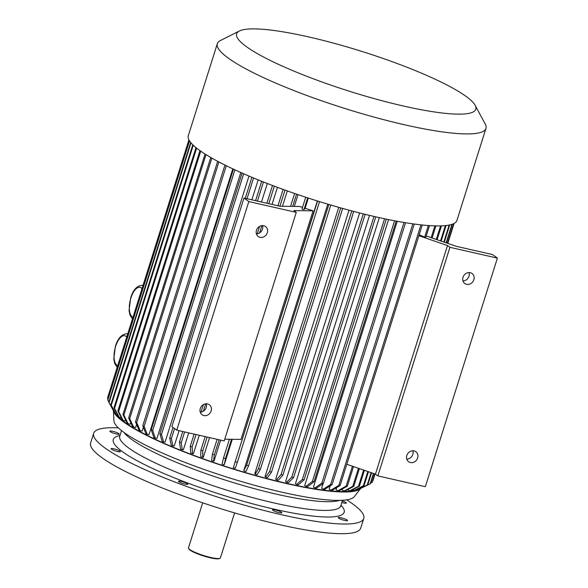 <?xml version="1.0" encoding="UTF-8"?>
<svg xmlns="http://www.w3.org/2000/svg" width="588" height="588" viewBox="0 0 588 588"><rect width="100%" height="100%" fill="white"/><g stroke="black" fill="none" stroke-linecap="round" stroke-linejoin="round"><path stroke-width="0.88" d="M341.826 502.461A4.895 0.816 17.5 0 0 346.376 503.049A4.895 0.816 17.5 0 0 346.001 502.556A4.895 0.816 17.5 0 0 342.312 500.917M347.229 520.747A4.895 0.816 17.5 0 0 347.559 520.571A4.895 0.816 17.5 0 0 344.627 518.844A4.895 0.816 17.5 0 0 338.225 517.631A4.895 0.816 17.5 0 0 341.893 519.63A4.895 0.816 17.5 0 0 347.229 520.747M279.035 512.655A4.895 0.816 17.5 0 0 281.865 512.78A4.895 0.816 17.5 0 0 281.49 512.28A4.895 0.816 17.5 0 0 276.375 510.215A4.895 0.816 17.5 0 0 272.531 509.833A4.895 0.816 17.5 0 0 279.035 512.655M181.369 483.02A4.895 0.816 17.5 0 0 187.44 484.394A4.895 0.816 17.5 0 0 187.77 484.225A4.895 0.816 17.5 0 0 183.353 481.976A4.895 0.816 17.5 0 0 178.436 481.285A4.895 0.816 17.5 0 0 181.369 483.02M111.441 449.195A4.895 0.816 17.5 0 0 117.578 451.518A4.895 0.816 17.5 0 0 120.4 451.643A4.895 0.816 17.5 0 0 115.983 449.401A4.895 0.816 17.5 0 0 111.073 448.703A4.895 0.816 17.5 0 0 111.441 449.195M110.213 431.004A4.895 0.816 17.5 0 0 109.89 431.18A4.895 0.816 17.5 0 0 112.822 432.908A4.895 0.816 17.5 0 0 119.217 434.12A4.895 0.816 17.5 0 0 115.557 432.121A4.895 0.816 17.5 0 0 110.213 431.004M202.676 502.843L188.483 547.84A16.736 2.786 17.5 0 0 188.572 548.361A16.736 2.786 17.5 0 0 203.61 555.528A16.736 2.786 17.5 0 0 220.037 558.284A16.736 2.786 17.5 0 0 220.404 557.909L234.597 512.905M188.572 548.361L188.91 548.986A16.221 2.697 17.5 0 0 203.485 555.932A16.221 2.697 17.5 0 0 219.405 558.6L220.037 558.284M346.648 499.851A141.612 23.564 -162.5 0 1 363.781 518.462A141.612 23.564 -162.5 0 1 282.042 514.845A141.612 23.564 -162.5 0 1 93.668 433.29A141.612 23.564 -162.5 0 1 118.372 427.873M363.781 518.462L360.723 528.142A141.612 23.564 -162.5 0 1 278.991 524.533A141.612 23.564 -162.5 0 1 90.618 442.977L93.668 433.29M116.387 414.511A128.735 21.418 17.5 0 0 233.811 469.055A128.735 21.418 17.5 0 0 357.276 489.51M347.501 489.753L349.617 490.892L358.496 486.247A139.033 23.13 17.5 0 0 359.378 486.195L350.499 490.84A131.308 21.844 17.5 0 1 349.617 490.892M342.481 488.893L342.106 490.091L344.2 490.973L352.763 486.335A139.033 23.13 17.5 0 0 353.8 486.342L345.229 490.98A131.308 21.844 17.5 0 1 344.2 490.973M336.718 487.592L336.005 489.841L337.982 490.708L346.185 486.055A139.033 23.13 17.5 0 0 347.361 486.129L339.158 490.782A131.308 21.844 17.5 0 1 337.982 490.708M330.236 485.828L329.155 489.253L330.993 490.113L338.791 485.423L420.949 224.859M323.143 483.52L321.621 488.334L323.304 489.179L330.654 484.439L412.827 223.83M397.253 221.279L313.441 487.099L314.962 487.922L321.82 483.108A139.033 23.13 17.5 0 0 323.371 483.358L316.506 488.172A131.308 21.844 17.5 0 1 314.962 487.922M388.55 219.596L304.694 485.563L306.047 486.35L312.382 481.447A139.033 23.13 17.5 0 0 314.029 481.748L307.686 486.651A131.308 21.844 17.5 0 1 306.047 486.35M379.326 217.641L295.433 483.718L296.595 484.468L302.379 479.455L384.574 218.773M369.529 215.392L285.606 481.557L286.576 482.27L291.773 477.133A139.033 23.13 17.5 0 0 293.581 477.544L288.385 482.682A131.308 21.844 17.5 0 1 286.576 482.27M359.621 212.952L275.676 479.191L276.448 479.852L281.057 474.575L363.259 213.863M349.015 210.181L265.048 476.471L265.607 477.081L269.576 471.642A139.033 23.13 17.5 0 0 271.494 472.142L267.525 477.588A131.308 21.844 17.5 0 1 265.607 477.081M338.754 207.344L254.78 473.671L255.133 474.222L258.492 468.621L340.695 207.895M327.795 204.154L243.814 470.503L246.644 465.196A139.033 23.13 17.5 0 0 248.606 465.777L245.909 471.576A131.308 21.844 17.5 0 1 243.946 470.995M317.358 200.964L233.304 467.747L317.579 201.03M308.332 198.083L305.121 208.262A128.735 21.418 -162.5 0 0 313.081 210.813L241.006 439.383L224.748 439.199M232.282 439.287L224.351 464.439L225.469 458.596A139.033 23.13 17.5 0 1 223.514 457.956L229.416 439.251M220.618 440.125L214.039 460.992L213.54 461.279A131.308 21.844 -162.5 0 1 211.614 460.617L212.408 454.215L217.104 439.324M209.534 437.604L203.345 457.243L202.632 457.457A131.308 21.844 -162.5 0 1 200.751 456.773L200.898 450.143L205.168 436.612M277.418 187.344L272.038 204.411M199.251 435.26L193.467 453.613L192.555 453.752A131.308 21.844 -162.5 0 1 190.725 453.054L190.291 446.211L194.106 434.091M267.32 183.515L261.491 202.015M188.704 432.864L183.39 449.717L182.28 449.776A131.308 21.844 -162.5 0 1 180.523 449.078L179.48 442L182.787 431.519M258.154 179.877L251.87 199.824M179.083 430.673L174.246 446.005L172.953 445.991A131.308 21.844 -162.5 0 1 171.277 445.292L169.689 437.986L173.026 427.425M248.974 176.062L165.096 442.088L163.618 442L161.487 434.459A139.033 23.13 17.5 0 1 159.914 433.76L162.045 441.301A131.308 21.844 17.5 0 0 163.618 442M240.801 172.512L156.967 438.413L155.328 438.244L152.711 430.482A139.033 23.13 17.5 0 1 151.241 429.799L153.858 437.553A131.308 21.844 17.5 0 0 155.328 438.244M232.804 168.852L149.014 434.591L147.221 434.348L144.133 426.359A139.033 23.13 17.5 0 1 142.788 425.683L145.875 433.672A131.308 21.844 17.5 0 0 147.221 434.348M143.369 427.182L142.149 431.055L140.216 430.739L136.717 422.544A139.033 23.13 17.5 0 1 135.497 421.89L138.996 430.085A131.308 21.844 17.5 0 0 140.216 430.739M136.592 424.448L135.644 427.447L133.586 427.057L129.698 418.641A139.033 23.13 17.5 0 1 128.625 418.017L132.506 426.432A131.308 21.844 17.5 0 0 133.586 427.057M130.734 422.596L130.242 424.161L128.074 423.713L123.87 415.106A139.033 23.13 17.5 0 1 122.936 414.503L127.148 423.117A131.308 21.844 17.5 0 0 128.074 423.713M125.648 420.045L125.384 420.876L123.12 420.361L118.629 411.549A139.033 23.13 17.5 0 1 117.857 410.983L122.348 419.795A131.308 21.844 17.5 0 0 123.12 420.361M287.311 190.931L282.475 206.278M298.02 194.65L294.309 206.41M302.511 207.41A128.735 21.418 -162.5 0 1 299.704 206.476L280.123 206.256L243.969 198.031L248.812 201.574L296.264 212.364L224.197 440.941L176.745 430.144L248.812 201.574M243.969 198.031L171.894 426.601L176.745 430.144M313.081 210.813L293.846 210.592L296.264 212.364M307.678 197.869L303.952 209.688L305.121 208.262M303.952 209.688A139.033 23.13 -162.5 0 1 301.997 209.049L305.723 197.23M377.863 475.89L425.315 486.688L497.382 258.117L449.93 247.32L377.863 475.89L375.438 474.119L346.81 464.277M428.321 225.542L424.668 237.148A139.033 23.13 17.5 0 0 425.837 237.221L429.497 225.623M424.668 237.148L419.185 234.722M418.876 235.707L447.505 245.549L449.93 247.32M426.234 235.979L456.384 246.35L492.538 254.567L497.382 258.117M462.962 280.91A6.181 5.468 126.2 0 0 469.004 276.206A6.181 5.468 126.2 0 0 469.055 272.575M406.771 459.125A6.181 5.468 126.2 0 0 412.813 454.414A6.181 5.468 126.2 0 0 412.864 450.783M262.513 225.594A6.181 5.468 -53.8 0 1 256.419 233.928M206.322 403.802A6.181 5.468 -53.8 0 1 200.229 412.137M256.464 230.298A6.181 5.468 126.2 0 0 258.242 236.523A6.181 5.468 126.2 0 0 266.298 234.759A6.181 5.468 126.2 0 0 265.533 226.542A6.181 5.468 126.2 0 0 256.464 230.298M200.273 408.506A6.181 5.468 126.2 0 0 202.051 414.731A6.181 5.468 126.2 0 0 210.114 412.967A6.181 5.468 126.2 0 0 209.343 404.75A6.181 5.468 126.2 0 0 200.273 408.506M113.565 411.034A130.022 21.631 17.5 0 0 123.465 421.831A130.022 21.631 17.5 0 0 253.832 475.214A130.022 21.631 17.5 0 0 360.495 488.591M113.447 410.814L113.932 420.802A126.273 21.006 17.5 0 0 123.701 432.261A126.273 21.006 17.5 0 0 252.031 484.593A126.273 21.006 17.5 0 0 354.344 496.603L360.547 488.606M447.505 245.549L375.438 474.119M463.006 277.279A6.181 5.468 126.2 0 0 464.785 283.504A6.181 5.468 126.2 0 0 473.855 279.748A6.181 5.468 126.2 0 0 472.076 273.523A6.181 5.468 126.2 0 0 463.006 277.279M406.815 455.487A6.181 5.468 126.2 0 0 408.594 461.712A6.181 5.468 126.2 0 0 417.664 457.956A6.181 5.468 126.2 0 0 415.885 451.738A6.181 5.468 126.2 0 0 406.815 455.487M454.083 223.44L447.791 243.395M375.078 473.994L373.02 480.543M453.649 223.653L447.461 243.278M374.754 473.884L372.079 482.358A139.033 23.13 -162.5 0 0 372.314 482.072L374.879 473.928M453.818 223.572L447.593 243.322M370.719 483.049L372.079 482.358M188.917 139.826L107.641 397.598A139.033 23.13 17.5 0 0 107.582 397.944L107.994 398.715M188.946 139.885L107.582 397.944M189.365 140.635L107.692 399.656A139.033 23.13 -162.5 0 0 107.81 400.083L189.527 140.899M108.846 402.008L107.81 400.083M114.087 411.916A131.308 21.844 17.5 0 1 113.807 411.475L108.795 402.17A139.033 23.13 17.5 0 0 109.081 402.611L114.087 411.916L114.697 412.085M190.681 142.472L108.795 402.17M190.982 142.84L109.081 402.611M116.152 414.452A131.308 21.844 17.5 0 1 115.704 413.967L110.809 404.809A139.033 23.13 17.5 0 0 111.257 405.294L116.152 414.452L117.607 414.834M192.798 144.773L110.809 404.809M193.261 145.214L111.257 405.294M119.276 417.377A131.308 21.844 17.5 0 1 118.658 416.848L113.947 407.859A139.033 23.13 17.5 0 0 114.564 408.395L119.276 417.377L121.378 417.892M196.002 147.617L113.947 407.859M196.627 148.117L114.564 408.395M199.949 150.609L117.857 410.983M200.729 151.16L118.629 411.549M205.065 154.034L122.936 414.503M205.998 154.622L123.87 415.106M210.769 157.481L128.625 418.017M211.849 158.099L129.698 418.641M217.663 161.303L135.497 421.89M218.883 161.95L136.717 422.544M451.966 224.329L446.138 242.822M373.424 473.428L370.139 483.85A139.033 23.13 -162.5 0 0 370.543 483.623L373.725 473.531M452.334 224.204L446.432 242.925M370.139 483.85L360.393 488.555M356.865 489.363L357.857 489.716L367.213 485.004A139.033 23.13 17.5 0 0 367.779 484.828L358.423 489.547A131.308 21.844 17.5 0 1 357.857 489.716M449.173 225.057L443.822 242.028M371.116 472.634L367.213 485.004M449.724 224.939L444.285 242.19M371.579 472.796L367.779 484.828M445.359 225.616L440.537 240.896M367.831 471.502L363.318 485.806A139.033 23.13 -162.5 0 0 364.046 485.688L354.902 490.363A131.308 21.844 -162.5 0 1 354.174 490.473L352.447 489.819M446.071 225.535L441.162 241.117M368.456 471.716L364.046 485.688M354.174 490.473L363.318 485.806M441.456 225.88L437.097 239.713M440.581 225.91L436.311 239.448M363.604 470.055L358.496 486.247M364.384 470.319L359.378 486.195M435.906 225.917L432.099 238M434.877 225.888L431.166 237.677M358.452 468.283L352.763 486.335M359.393 468.607L353.8 486.342M352.44 466.21L346.185 486.055M353.52 466.585L347.361 486.129M422.25 224.998L340.099 485.556A139.033 23.13 -162.5 0 1 338.791 485.423M340.099 485.556L332.301 490.245A131.308 21.844 -162.5 0 1 330.993 490.113M414.253 224.028L332.088 484.63A139.033 23.13 -162.5 0 1 330.654 484.439M332.088 484.63L324.738 489.37A131.308 21.844 -162.5 0 1 323.304 489.179M404 222.47L321.82 483.108M405.544 222.72L323.371 483.358M394.57 220.779L312.382 481.447M396.216 221.088L314.029 481.748M386.309 219.133L304.114 479.815A139.033 23.13 -162.5 0 1 302.379 479.455M304.114 479.815L298.329 484.828A131.308 21.844 -162.5 0 1 296.595 484.468M373.968 216.428L291.773 477.133M375.776 216.84L293.581 477.544M365.126 214.326L282.924 475.038A139.033 23.13 -162.5 0 1 281.057 474.575M282.924 475.038L278.315 480.315A131.308 21.844 -162.5 0 1 276.448 479.852M351.786 210.923L269.576 471.642M353.697 211.423L271.494 472.142M342.642 208.439L260.433 469.165A139.033 23.13 -162.5 0 1 258.492 468.621M260.433 469.165L257.081 474.766A131.308 21.844 -162.5 0 1 255.133 474.222M328.854 204.47L246.644 465.196M330.816 205.05L248.606 465.777M319.549 201.64L237.339 462.374A139.033 23.13 -162.5 0 1 235.376 461.764M237.339 462.374L235.266 468.357A131.308 21.844 -162.5 0 1 233.304 467.747M231.562 439.28L225.469 458.596M224.057 464.792A131.308 21.844 17.5 0 1 222.102 464.152L223.514 457.956M294.617 193.489L290.553 206.373M296.543 194.15L292.677 206.395M219.096 439.78L214.333 454.877A139.033 23.13 -162.5 0 1 212.408 454.215M214.333 454.877L213.54 461.279M283.107 189.424L277.955 205.756M284.989 190.1L279.91 206.204M207.123 437.053L202.779 450.827A139.033 23.13 -162.5 0 1 200.898 450.143M202.779 450.827L202.632 457.457M272.494 185.492L266.893 203.242M259.595 226.402L257.243 233.862M203.404 404.61L201.052 412.07M196.017 434.525L192.114 446.902A139.033 23.13 -162.5 0 1 190.291 446.211M274.324 186.183L268.804 203.676M261.88 225.63L259.565 232.98M205.69 403.846L203.374 411.188M192.114 446.902L192.555 453.752M261.682 181.295L255.574 200.67M184.632 431.937L181.236 442.698A139.033 23.13 -162.5 0 1 179.48 442M263.439 181.993L257.412 201.089M181.236 442.698L182.28 449.776M251.884 177.297L245.255 198.325M174.562 428.549L171.365 438.685A139.033 23.13 -162.5 0 1 169.689 437.986M253.56 177.995L247.026 198.722M171.365 438.685L172.953 445.991M242.102 173.085L159.914 433.76M243.675 173.783L161.487 434.459M233.421 169.146L151.241 429.799M234.891 169.829L152.711 430.482M224.961 165.066L142.788 425.683M226.306 165.728L144.133 426.359M239.404 30.995L220.434 40.528A140.833 23.432 17.5 0 0 217.317 43.696A140.833 23.432 17.5 0 0 344.59 108.39A140.833 23.432 17.5 0 0 485.953 128.397A140.833 23.432 17.5 0 0 485.218 124.017L475.148 105.326A125.391 20.859 17.5 0 0 309.009 37.007A125.391 20.859 17.5 0 0 239.404 30.995A125.391 20.859 17.5 0 0 349.948 91.412A125.391 20.859 17.5 0 0 475.148 105.326M217.317 43.696L188.307 135.703A140.833 23.432 17.5 0 0 199.016 149.94A140.833 23.432 17.5 0 0 346.236 209.424A140.833 23.432 17.5 0 0 456.942 220.404L485.953 128.397M119.974 435.495A121.01 20.132 17.5 0 0 222.668 495.081A121.01 20.132 17.5 0 0 340.974 505.173M121.518 430.6L119.754 436.193A115.865 19.279 17.5 0 0 224.454 489.414A115.865 19.279 17.5 0 0 340.753 505.871L342.51 500.285M124.024 432.503A115.865 19.279 17.5 0 0 227.203 480.705A115.865 19.279 17.5 0 0 339.364 500.395M127.625 333.749A17.927 7.806 102.8 0 1 127.765 333.778L127.625 333.749C122.113 333.69 118.041 337.85 115.417 346.222L113.793 358.849L114.653 363.369L117.159 367.404M117.725 365.604A15.347 6.688 102.8 0 1 115.608 346.486A15.347 6.688 102.8 0 1 126.736 337.042M142.891 285.32A17.927 7.806 102.8 0 1 143.031 285.356L142.891 285.32C137.379 285.261 133.307 289.421 130.683 297.8L129.059 310.427L129.919 314.94L132.432 318.975M132.998 317.175A15.347 6.688 102.8 0 1 130.881 298.057A15.347 6.688 102.8 0 1 142.002 288.62M119.754 436.193L119.43 436.774M340.753 505.871L340.687 506.533"/></g></svg>
